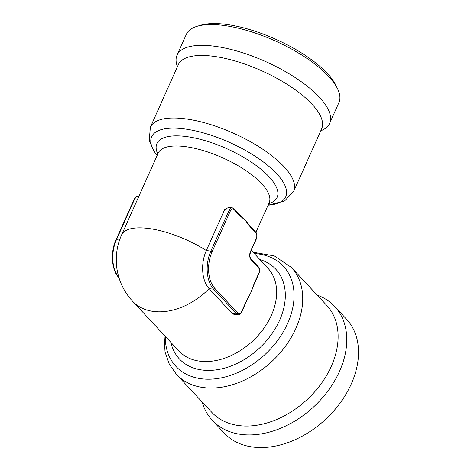 <?xml version="1.0" encoding="UTF-8"?>
<svg xmlns="http://www.w3.org/2000/svg" width="471" height="471" viewBox="0 0 471 471"><rect width="100%" height="100%" fill="white"/><g stroke="black" fill="none" stroke-linecap="round" stroke-linejoin="round"><path stroke-width="0.71" d="M228.718 207.317L224.626 209.601L206.31 250.543A27.86 16.885 96.9 0 0 209.112 288.646L232.262 313.515L233.804 314.263L238.12 314.781A5.063 3.067 -83.1 0 1 236.801 314.063L213.651 289.194A27.86 16.885 -83.1 0 1 210.849 251.09L229.165 210.148A5.063 3.067 -83.1 0 1 232.203 207.74L228.718 207.317M246.068 302.27L241.599 312.261A1.013 0.365 -155.9 0 0 241.476 311.943L245.944 301.952A1.013 0.365 -155.9 0 1 246.068 302.27L248.282 297.855A60.783 43.044 -42.9 0 0 250.637 293.074A60.783 43.044 -42.9 0 0 252.462 288.576L254.481 283.465A1.013 0.365 24.1 0 0 254.358 283.148L258.826 273.156A1.013 0.365 24.1 0 1 258.95 273.474C259.921 270.76 259.727 268.541 258.361 266.827A1.013 0.718 -42.9 0 1 258.42 267.616L251.108 259.762A1.013 0.718 -42.9 0 0 251.049 258.973L258.361 266.827M320.769 130.779A83.579 30.285 -155.9 0 0 329.635 123.367L338.932 102.584A83.579 30.285 -155.9 0 0 337.736 89.149A83.579 30.285 -155.9 0 0 275.005 40.812A83.579 30.285 -155.9 0 0 197.155 26.264A83.579 30.285 -155.9 0 0 186.345 34.33L177.049 55.113A83.579 30.285 -155.9 0 0 177.432 66.658M337.736 89.149L336.164 85.81A80.541 29.184 -155.9 0 0 275.712 39.228A80.541 29.184 -155.9 0 0 200.693 25.216L197.155 26.264M251.108 259.762A6.076 3.686 -83.1 0 1 250.495 251.449L256.283 238.52A4.051 2.455 96.9 0 0 255.871 232.98L250.225 226.91A1.013 0.718 -42.9 0 0 250.166 226.121L248.441 224.043A60.783 22.025 -155.9 0 0 245.291 220.334A60.783 22.025 -155.9 0 0 240.94 216.077L239.533 214.699A1.013 0.718 -42.9 0 1 239.592 215.488L233.94 209.418A1.013 0.718 -42.9 0 0 233.881 208.629L232.203 207.74M245.944 301.952L250.637 293.074L254.358 283.148M202.194 402.051A83.579 59.187 -42.9 0 0 212.315 420.356A83.579 59.187 -42.9 0 0 313.816 406.732A83.579 59.187 -42.9 0 0 334.669 306.462A83.579 59.187 -42.9 0 0 317.136 295.064M250.225 226.91L245.291 220.334L239.592 215.488M212.315 420.356L224.066 432.979A83.579 59.187 -42.9 0 0 325.567 419.355A83.579 59.187 -42.9 0 0 346.421 319.085L334.669 306.462M329.635 123.367A83.579 30.285 -155.9 0 0 265.709 61.595A83.579 30.285 -155.9 0 0 177.049 55.113M250.166 226.121L255.812 232.191A1.013 0.718 -42.9 0 1 255.871 232.98M224.626 209.601L229.165 210.148A1.013 0.365 -155.9 0 1 230.449 210.773L212.138 251.708A26.847 16.267 96.9 0 0 214.835 288.429A1.013 0.718 137.1 0 1 213.651 289.194L209.112 288.646A60.783 43.044 -42.9 0 1 132.557 301.216L178.856 350.954A60.783 43.044 -42.9 0 0 252.674 341.045A60.783 43.044 -42.9 0 0 267.84 268.123L251.267 250.325M170.855 342.364A65.852 46.629 -42.9 0 0 259.338 348.204A65.852 46.629 -42.9 0 0 259.839 259.533M268.753 203.655A65.852 23.862 -155.9 0 0 226.757 148.671A65.852 23.862 -155.9 0 0 157.779 154.011M269.2 202.648L269.159 202.742A60.783 22.025 -155.9 0 0 222.665 157.814A60.783 22.025 -155.9 0 0 158.185 153.099L158.227 153.01M258.826 273.156A4.051 2.455 96.9 0 0 258.42 267.616M214.835 288.429L237.985 313.297A4.051 2.455 96.9 0 0 241.476 311.943M237.985 313.297A1.013 0.718 137.1 0 1 236.801 314.063L232.262 313.515M293.692 191.32A78.516 28.448 -155.9 0 0 233.64 133.287A78.516 28.448 -155.9 0 0 150.355 127.199L178.332 64.645A78.516 28.448 -155.9 0 1 212.233 56.126A78.516 28.448 -155.9 0 1 290.53 86.523A78.516 28.448 -155.9 0 1 321.669 128.766L293.692 191.32L284.614 200.946L268.052 205.215M233.94 209.418A4.051 2.455 96.9 0 0 230.449 210.773M212.138 251.708A1.013 0.365 -155.9 0 0 210.849 251.09L206.31 250.543A60.783 22.025 -155.9 0 0 121.559 234.982L158.185 153.099M138.78 196.484L137.797 196.36A5.063 3.067 96.9 0 0 134.753 198.774L137.603 199.115M164.038 335.04L165.038 352.09L169.277 364.124L176.431 374.368L211.803 412.366A78.516 55.596 -42.9 0 0 307.151 399.567A78.516 55.596 -42.9 0 0 326.739 305.379L291.366 267.381L274.346 255.918L253.021 252.209M176.431 374.368A78.516 55.596 -42.9 0 0 271.779 361.569A78.516 55.596 -42.9 0 0 291.366 267.381M165.292 336.388A73.447 52.01 -42.9 0 0 220.728 377.989A73.447 52.01 -42.9 0 0 291.808 311.82A73.447 52.01 -42.9 0 0 254.275 253.557M250.495 251.449A1.013 0.365 24.1 0 1 250.619 251.767C249.618 255.105 249.76 257.513 251.049 258.973M119.546 240.086L116.437 239.715L134.753 198.774A1.013 0.365 24.1 0 0 134.317 198.886L116.001 239.821A1.013 0.365 24.1 0 1 116.437 239.715A27.86 16.885 96.9 0 0 118.869 277.401M256.283 238.52A1.013 0.365 24.1 0 1 256.407 238.838C257.378 236.124 257.178 233.904 255.812 232.191M268.07 205.179A73.447 26.617 -155.9 0 0 271.161 168.318A73.447 26.617 -155.9 0 0 182.512 128.665A73.447 26.617 -155.9 0 0 157.096 155.542M241.599 312.261C240.604 314.139 239.445 314.975 238.12 314.781M255.93 232.321L269.159 202.742M258.95 273.474L254.481 283.465M233.881 208.629L239.533 214.699M118.88 277.643C111.633 270.431 110.149 252.244 116.001 239.821M150.355 127.199L149.236 140.429L153.522 150.52L157.084 155.571M256.407 238.838L250.619 251.767M121.559 234.982A60.783 60.783 0 0 0 132.557 301.216M134.317 198.886C135.312 197.008 136.472 196.166 137.797 196.36"/></g></svg>
